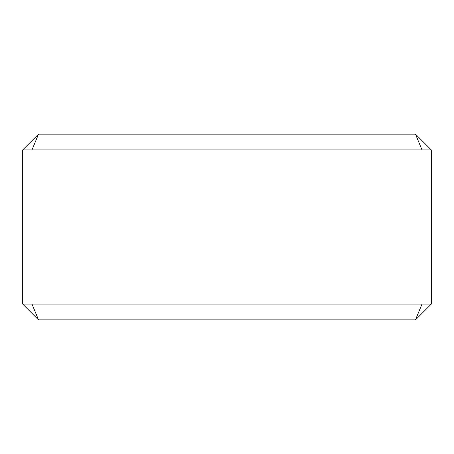 <?xml version="1.0" encoding="UTF-8"?>
<svg xmlns="http://www.w3.org/2000/svg" width="454" height="454" viewBox="0 0 454 454"><rect width="100%" height="100%" fill="white"/><g stroke="black" fill="none" stroke-linecap="round" stroke-linejoin="round"><path stroke-width="0.68" d="M22.7 304.078L22.7 149.922L31.984 149.922L31.984 304.078L422.016 304.078L422.016 149.922L31.984 149.922L38.528 134.134L415.512 134.134L431.3 149.922L431.3 304.078L415.512 319.866L38.488 319.866L22.7 304.078L31.984 304.078L38.528 319.866M22.7 149.922L38.528 134.134M431.3 149.922L422.016 149.922L415.472 134.134M431.3 304.078L422.016 304.078L415.472 319.866"/></g></svg>
